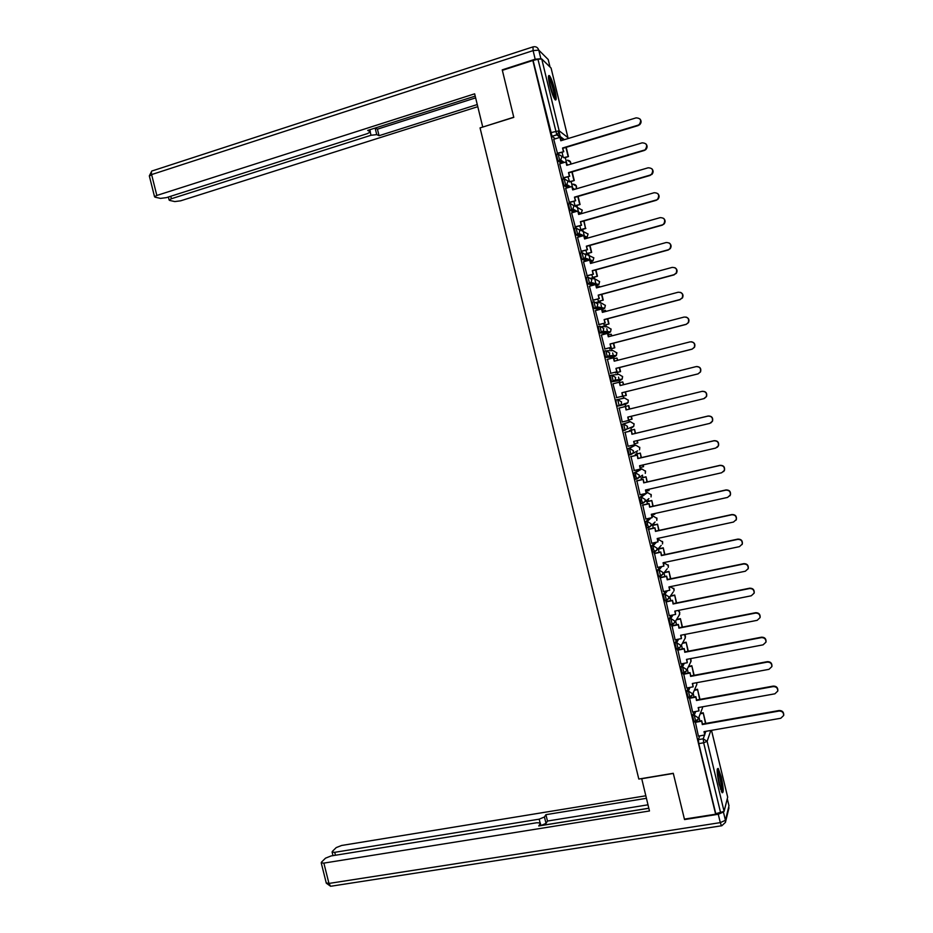 <?xml version="1.0" encoding="UTF-8"?>
<svg xmlns="http://www.w3.org/2000/svg" width="933" height="933" viewBox="0 0 933 933"><rect width="100%" height="100%" fill="white"/><g stroke="black" fill="none" stroke-linecap="round" stroke-linejoin="round"><path stroke-width="1.4" d="M694.012 711.797L692.496 715.529L694 721.699M688.297 687.714L686.641 691.388L688.157 697.546M682.606 663.608L680.787 667.223L682.315 673.369M676.938 639.467L674.921 643.047L676.46 649.181M671.305 615.302L669.054 618.836L670.605 624.958M665.719 591.102L663.176 594.613L664.751 600.724M660.202 566.856L657.298 570.355L658.581 576.536L660.389 576.244M654.814 542.551L651.409 546.085L652.703 552.254L654.523 551.963M649.601 518.188L645.519 521.792L646.814 527.961L648.645 527.67M644.738 493.709L639.618 497.476L640.924 503.633L642.767 503.342M640.166 469.311L633.717 473.136L635.035 479.294L636.889 478.991M634.428 445.706L627.804 448.773L629.134 454.942L631 454.628M621.891 424.387L623.232 430.556L625.122 430.23L623.606 423.979L630.335 421.681L621.891 424.387L623.606 423.979L627.477 426.358L627.128 428.737L625.122 430.23M617.681 399.557L615.978 399.977L616.223 403.231L617.319 406.147L619.197 405.82L617.681 399.557L621.553 401.925L621.156 404.409L619.197 405.82L626.066 404.082L627.967 402.718L628.352 400.315L624.597 398.018L617.821 399.522M611.733 375.124L610.054 375.556L611.57 381.819L613.284 381.387L611.756 375.124L615.628 377.48L615.174 380.058L613.284 381.387L620.328 380.419L622.171 379.113L622.614 376.617L618.859 374.343L612.619 375.031M605.785 350.668L604.117 351.1L605.645 357.374L607.348 356.931L605.832 350.656L609.692 353.001L609.179 355.683L607.348 356.931L614.59 356.721L616.363 355.508L616.865 352.907L613.121 350.645L607.383 350.656M599.837 326.2L598.181 326.632L599.709 332.906L601.412 332.463L599.896 326.177L603.756 328.509L603.161 331.297L601.412 332.463L608.841 332.999L610.544 331.868L611.115 329.174L607.371 326.923L602.077 326.398M593.866 301.697L592.245 302.129L593.633 308.322L595.476 307.96L593.948 301.674L597.808 303.983L597.143 306.887L595.476 307.96L601.913 309.056L602.695 312.287M587.907 277.171L586.297 277.614L587.697 283.819L589.528 283.434L588 277.148L591.86 279.445L591.102 282.454L589.528 283.434L594.694 284.81M581.935 252.633L580.349 253.076L581.76 259.281L583.58 258.896L582.052 252.598L585.912 254.884L585.049 258.009L583.58 258.896L588.14 260.505M575.964 228.06L574.39 228.503L575.813 234.731L577.62 234.323L576.093 228.025L579.953 230.299L578.985 233.553L577.62 234.323L581.76 236.154M569.981 203.476L568.43 203.919L569.865 210.158L571.661 209.738L570.121 203.429L573.982 205.692L572.897 209.062L571.661 209.738L575.486 211.733M563.987 178.856L562.459 179.311L563.905 185.55L565.69 185.119L564.162 178.809L568.01 181.06L566.798 184.547L565.69 185.119L569.293 187.288M558.004 154.225L556.488 154.68L557.946 160.942L559.718 160.488L558.179 154.167L562.039 156.406L560.675 160.021L559.718 160.488L563.135 162.797M554.843 90.046C552.989 82.815 551.193 78.022 549.479 75.69C548.009 74.71 548.114 77.964 549.794 85.463C551.671 92.729 553.456 97.51 555.147 99.808C556.628 100.764 556.523 97.51 554.843 90.046M721.232 776.897L718.223 768.477C716.556 768.209 716.871 773.492 719.156 784.326L722.154 792.735C723.821 792.933 723.507 787.662 721.232 776.897M688.624 666.349L691.831 665.742L694.14 675.305M677.218 619.267L677.066 618.649M671.503 595.697L671.282 594.788M665.789 572.116L665.497 570.914M663.666 563.392L663.491 562.657M660.063 548.499L659.701 547.03M657.975 539.857L657.648 538.551M654.336 524.859L653.916 523.121M652.26 516.311L651.91 514.876M648.598 501.208L648.12 499.213M646.546 492.741L646.172 491.178M642.86 477.533L642.324 475.282M640.831 469.147L640.423 467.456M637.122 453.835L636.574 451.595M635.105 445.542L634.662 443.711M631.373 430.125L630.848 427.967M629.378 421.903L628.912 419.955M625.623 406.38L625.122 404.316M623.641 398.228L623.151 396.175M619.85 382.588L619.384 380.652M619.36 380.547L618.532 377.119M617.879 374.448L617.389 372.407M614.077 358.773L613.646 356.966M613.587 356.744L612.666 352.966M612.106 350.645L611.616 348.615M608.304 334.935L607.896 333.244M607.815 332.929L606.812 328.778M606.333 326.818L605.844 324.812M602.52 311.074L602.147 309.511M602.042 309.08L600.945 304.578M600.56 302.968L600.071 300.974M596.735 287.201L596.385 285.766M596.257 285.218L595.079 280.355M594.776 279.095L594.286 277.124M590.939 263.293L590.624 261.986M590.461 261.333L589.201 256.108M588.98 255.21L588.501 253.24M585.014 238.836L584.851 238.195M584.676 237.425L583.323 231.839M583.183 231.291L582.717 229.343M578.868 213.505L577.434 207.558M577.387 207.359L576.921 205.435M573.072 189.551L571.113 181.492M567.171 165.223L565.305 157.525M560.5 137.676L559.17 132.218M711.506 730.341L727.682 797.144L724.09 811.372L715.774 813.681L698.782 743.624L698.35 739.647L699.727 735.845M684.414 819.116L715.634 814.206L532.836 60.482L502.351 70.325L513.791 117.371L480.052 127.903L638.813 779.043L673.276 773.294L684.414 819.116M555.333 138.784L552.044 136.346L556.826 134.888L537.956 59.269L541.735 58.942L551.076 68.039L567.94 137.629M537.956 59.269L532.836 60.482M553.724 139.274L557.526 153.583M559.683 163.835L563.474 178.086M567.964 176.757L569.608 181.935M565.643 188.361L569.41 202.566M571.602 212.864L575.334 227.022M577.55 237.344L581.259 251.455M585.772 250.196L586.997 253.671M583.498 261.8L587.184 275.876M591.697 274.64L592.782 277.533M589.446 286.233L593.096 300.263M597.61 299.05L598.554 301.382M595.406 310.642L599.009 324.626M603.523 323.436L604.339 325.209M601.377 335.017L604.911 348.977M609.436 347.811L610.1 349.012M607.418 359.357L610.812 373.305M615.337 372.162L615.873 372.792M616.701 397.598L612.946 383.766M619.232 408.036L622.229 422.043M629.857 430.486L629.647 431.221M625.122 432.306L628.107 446.301M635.595 454.196L635.536 455.491M631 456.552L634.253 470.5M641.344 477.883L641.414 479.737M636.866 480.775L640.061 494.77M647.082 501.557L647.28 503.96M642.744 504.975L645.893 519.005M652.808 525.197L653.147 528.171M648.61 529.163L651.735 543.216M658.535 548.826L659.013 552.348M654.465 553.327L657.59 567.404M660.319 577.457L663.433 591.569M666.162 601.575L669.276 615.71M672.005 625.67L675.119 639.828M677.848 649.741L680.95 663.923M683.679 673.789L686.781 687.994M689.499 697.826L692.613 712.042M695.318 721.827L698.409 736.16L704.812 734.971L704.007 731.647L780.769 718.258L783.662 715.494C783.673 712.52 782.134 711.039 779.032 711.051L702.281 724.556L701.686 720.708L695.225 721.85M620.445 379.346L620.328 380.419L611.57 381.819M612.969 357.129L605.645 357.374M608.946 331.751L608.841 332.999L607.185 333.431L599.709 332.906M599.884 309.441L593.773 308.415M593.015 285.265L587.825 283.9M586.46 260.972L581.877 259.362M580.093 236.62L575.918 234.813M573.818 212.223L569.958 210.228M567.614 187.778L563.987 185.62M561.456 163.298L558.016 161.001M562.028 152.231L563.24 157.234M624.41 404.49L624.539 403.569M618.801 380.629L618.766 379.568M613.086 356.768L612.993 355.59M607.348 332.894L607.208 331.612M601.598 309.01L601.412 307.645M595.779 284.588L595.616 283.679M533.186 60.82L552.044 136.346M573.912 201.26L574.985 205.703M579.836 225.739L580.793 229.658L585.504 228.27L583.743 221.016M663.981 572.827L664.867 576.512M669.812 596.91L670.722 600.654M675.644 620.981L676.565 624.772M681.475 645.041L682.408 648.867M687.306 669.078L688.239 672.938M693.126 693.091L694.07 696.986M698.945 717.104L699.902 721.022M640.061 119.074C641.589 121.092 641.403 123.028 639.502 124.894L637.927 125.22L639.21 124.555C641.799 120.45 640.784 118.211 636.154 117.85L560.791 140.766L559.963 137.373L561.106 140.673M557.059 153.304L563.777 151.694L562.552 148.02L637.927 125.22M563.369 151.403L562.552 148.02M553.666 139.297L559.963 137.373M563.754 157.595L568.454 156.581L566.214 147.332M568.454 156.581L564.15 157.875M568.069 156.301L565.911 147.426M562.961 148.312L638.23 125.558M563.777 151.694L557.409 153.618M550.015 67.013L548.196 59.514L538.773 50.137L540.872 58.744L535.18 59.211L502.234 69.858L513.756 117.22L482.897 127.016M482.711 126.9L474.652 93.825L156.837 195.452L154.54 196.735L155.088 197.178L160.488 198.391L166.471 197.621L367.415 133.617L370.378 131.95L369.69 129.804M475.212 96.111L367.695 130.433L370.121 131.553M170.762 196.257L171.392 198.741L169.106 200L169.619 200.42L174.798 201.575L180.617 200.828L477.789 106.677M475.643 97.872L377.445 129.174L375.124 128.066L376.734 134.62L379.055 135.705L477.264 104.543M376.734 134.62L371.019 135.262L370.261 132.171M171.392 198.741L371.019 135.262M377.445 129.174L379.055 135.705M641.694 778.565L649.473 810.975L323.868 863.107L328.952 883.434L720.299 822.626L718.27 814.264L684.53 819.571L673.311 773.445L641.612 778.74M540.09 822.836L539.192 819.174L334.725 852.319L335.46 855.246M539.192 819.174L544.44 816.981L546.015 823.384L540.93 825.553L648.797 808.223M646.382 798.31L545.91 814.672L544.44 816.981M645.764 795.791L341.618 845.473L336.218 847.596L332.346 851.421L332.113 852.132L334.725 852.319M540.79 825.635L540.3 822.999L536.907 822.731L331.052 855.958L325.512 858.162L321.477 862.15L321.232 862.897L323.868 863.107M540.277 823.559L538.749 825.962L648.808 808.281M718.27 814.264L723.378 812.048M647.969 804.817L547.473 821.04L546.015 823.384M547.473 821.04L545.91 814.672M548.452 77.521L548.569 77.614C550.762 79.27 555.508 96.6 554.33 98.583M553.467 96.822L548.639 79.503M554.925 99.539C555.567 95.842 550.925 79.142 548.464 76.354M717.139 770.192C719.005 771.463 722.457 788.187 721.442 791.044L721.349 791.324M720.614 789.435L717.185 772.174M721.862 792.327C722.76 788.758 719.436 772.104 717.244 769.084M645.974 143.939C647.549 145.84 647.467 147.764 645.718 149.677L644.236 150.493L645.426 149.373C647.759 145.303 646.674 143.122 642.172 142.831L566.751 165.351L565.923 161.957L567.066 165.258M563.019 177.841L569.725 176.232L568.5 172.593L643.945 150.19M569.328 175.975L568.5 172.593M559.625 163.846L565.923 161.957M569.165 181.702L574.273 180.559L572.162 171.882M574.273 180.559L569.538 181.958M573.888 180.314L571.859 171.975M568.908 172.85L644.236 150.493M569.725 176.232L563.345 178.121M651.852 168.768C653.497 170.576 653.508 172.465 651.899 174.436L649.951 175.147L651.607 174.168C653.706 170.144 652.564 168.01 648.178 167.788L572.699 189.912L571.882 186.53L573.014 189.819M568.955 202.368L575.661 200.747L574.46 197.143L649.951 175.147M575.276 200.525L574.46 197.143M565.573 188.373L571.882 186.53M574.973 205.668L580.069 204.514L578.11 196.42M580.069 204.514L575.323 205.89M579.696 204.304L577.807 196.501M574.845 197.364L650.243 175.404M575.661 200.747L569.282 202.601M657.707 193.563C659.444 195.265 659.549 197.131 658.045 199.172L656.237 200.303L657.777 198.951C659.654 194.962 658.453 192.898 654.185 192.723L578.647 214.45L577.83 211.068L578.961 214.357M574.903 226.859L581.597 225.238L580.396 221.681L655.957 200.07M581.224 225.051L580.396 221.681M571.509 212.887L577.83 211.068M585.504 228.27L584.046 220.934M585.866 228.445L581.107 229.798M580.781 221.867L656.237 200.303M581.597 225.238L575.194 227.069M663.515 218.31C665.357 219.908 665.579 221.774 664.179 223.897L662.22 225.168L663.911 223.71C665.591 219.78 664.354 217.762 660.191 217.634L584.583 238.953L583.766 235.583L584.898 238.871M580.839 251.327L587.533 249.706L586.344 246.184L661.952 224.981M587.16 249.554L586.344 246.184M577.445 237.367L583.766 235.583M586.577 253.543L591.662 252.365L589.983 245.414M591.662 252.365L586.892 253.694M591.312 252.225L589.679 245.507M586.717 246.335L662.22 225.168M587.533 249.706L581.107 251.502M669.253 243.023C671.259 244.516 671.597 246.382 670.291 248.598L668.203 250.009L670.034 248.446C671.527 244.586 670.244 242.615 666.185 242.522L590.519 263.456L589.703 260.074L590.846 263.363L593.866 262.523M586.764 275.771L593.458 274.15L592.268 270.663L667.946 249.857M593.096 274.045L592.268 270.663M583.382 261.835L589.703 260.074M592.373 277.439L597.458 276.261L595.907 269.882M597.458 276.261L592.653 277.567M597.108 276.145L595.604 269.964M592.642 270.78L668.203 250.009M593.458 274.15L587.009 275.923M674.932 267.713C677.125 269.077 677.615 270.932 676.378 273.287L673.941 274.722L676.133 273.171C677.463 269.369 676.145 267.444 672.168 267.398L596.455 287.924L595.639 284.553L596.77 287.831M592.688 300.204L599.371 298.572L598.205 295.131L673.941 274.722M599.021 298.502L598.205 295.131M589.306 286.268L595.639 284.553M598.158 301.324L603.243 300.123L601.832 294.327M600.047 286.944L599.592 286.419L599.744 287.026M603.243 300.123L598.403 301.417M602.893 300.053L601.528 294.408M596.619 287.224L599.592 286.419M598.554 295.213L674.186 274.838M599.371 298.572L592.887 300.321M680.507 292.367C682.956 293.568 683.597 295.434 682.443 297.965L679.924 299.551L682.21 297.884C683.388 294.14 682.046 292.262 678.151 292.239L602.38 312.368L601.563 308.998L595.231 310.689M598.601 324.602L605.284 322.981L604.129 319.576L679.924 299.551M604.946 322.935L604.129 319.576M603.943 325.185L609.016 323.973L607.756 318.748M605.972 311.412L605.389 310.316L605.669 311.494M609.016 323.973L604.129 325.255M608.689 323.938L607.441 318.829M602.415 311.109L605.389 310.316M604.479 319.611L680.157 299.633M605.284 322.981L598.753 324.696M685.988 317.045C688.741 318.013 689.569 319.879 688.496 322.62L686.128 324.404L688.262 322.585C689.312 318.899 687.936 317.057 684.134 317.057L608.304 336.79L607.488 333.431L608.619 336.708M604.514 348.989L611.197 347.356L610.042 343.985L685.895 324.369M610.858 347.356L610.042 343.985M601.144 335.075L607.488 333.431M609.727 349.024L614.789 347.799L613.657 343.146M611.896 335.857L611.173 334.189L611.593 335.938M614.789 347.799L609.809 349.082M614.462 347.799L613.354 343.227M608.188 334.959L611.173 334.189M610.38 343.997L686.128 324.404M611.197 347.356L604.561 349.07M691.365 341.746C694.455 342.411 695.505 344.242 694.525 347.263L692.088 349.164L694.304 347.263C695.237 343.647 693.837 341.84 690.105 341.851L614.217 361.188L613.401 357.829L614.532 361.106M617.098 371.707L610.439 373.398L617.098 371.707L615.955 368.383L691.866 349.164M616.771 371.742L615.955 368.383M607.056 359.45L613.401 357.829M615.5 372.838L620.562 371.614L619.57 367.52M617.809 360.278L616.946 358.039L617.506 360.348M620.562 371.614L615.512 372.885M620.247 371.637L619.267 367.602M613.972 358.797L616.946 358.039M616.281 368.36L692.088 349.164M696.671 366.529C700.112 366.774 701.394 368.558 700.543 371.894L698.047 373.888L700.333 371.929C701.161 368.372 699.738 366.599 696.076 366.622L620.118 385.574L619.314 382.215L620.445 385.492M622.999 396.047L616.328 397.691L622.999 396.047L621.868 392.758L697.826 373.923M622.673 396.117L621.868 392.758M612.958 383.801L619.314 382.215M626.323 395.394L621.273 396.642L626.323 395.394L625.472 391.883M623.722 384.676L622.719 381.877L623.419 384.746M626.02 395.464L625.168 391.953M619.745 382.623L622.719 381.877M622.183 392.688L698.047 373.888M622.218 421.996L628.574 420.456L627.769 417.109L703.785 398.671L706.351 396.583C707.074 393.073 705.64 391.347 702.036 391.37L702.246 391.312C705.838 391.277 707.272 393.015 706.549 396.513L704.275 398.519M628.574 420.456L628.084 417.028M702.036 391.37L626.031 409.925L625.53 406.496L618.859 408.129L625.215 406.578M628.795 405.598L623.745 406.846L628.795 405.598L629.623 409.039M628.795 419.978L632.084 419.162L631.373 416.235M631.781 419.255L631.07 416.305M629.32 409.109L628.492 405.68M702.246 391.312L626.346 409.844L625.53 406.496M628.107 446.289L634.475 444.784L633.659 441.437L709.745 423.395L712.357 421.215C712.987 417.762 711.529 416.06 707.995 416.106L708.182 416.001C711.727 415.966 713.174 417.669 712.544 421.11L710.829 422.941M634.475 444.784L633.985 441.356M707.995 416.106L631.921 434.265L631.419 430.789L624.737 432.387M624.748 432.434L631.116 430.906M635.525 433.355L634.557 429.355L629.495 430.568M634.557 443.746L637.834 442.907L637.274 440.586M635.21 433.425L634.557 429.355M637.542 443.035L636.971 440.656M629.507 430.614L634.253 429.472M708.182 416.001L632.236 434.137L631.419 430.789M633.997 470.559L640.365 469.089L639.56 465.742L715.693 448.085L718.34 445.834C718.9 442.44 717.43 440.761 713.943 440.808L714.13 440.668C717.617 440.621 719.075 442.3 718.527 445.694L717.29 447.292M640.365 469.089L639.875 465.672M713.943 440.808L637.822 458.581L637.309 455.071L630.626 456.634M630.638 456.715L637.006 455.222M641.403 457.648L640.306 453.088L635.291 454.266M640.306 467.48L643.583 466.628L643.164 464.902M641.099 457.718L640.306 453.088M643.303 466.792L642.86 464.972M635.256 454.359L640.015 453.24M714.13 440.668L638.114 458.418L637.309 455.071M639.875 494.805L646.254 493.37L645.438 490.023L721.641 472.763L724.323 470.442C724.801 467.095 723.332 465.439 719.879 465.485L720.066 465.322C723.495 465.264 724.976 466.92 724.498 470.267L723.611 471.608M646.254 493.37L645.753 489.953M719.879 465.485L643.7 482.862L643.187 479.329L636.609 480.833M636.528 480.985L642.895 479.527M647.292 481.918L646.044 476.81L641.134 477.929M646.056 491.201L649.053 490.525L649.053 489.207M646.977 481.988L646.044 476.81M649.053 490.525L648.75 489.277M641.006 478.081L645.764 476.985M720.066 465.322L643.992 482.676L643.187 479.329M645.753 519.04L652.132 517.628L651.316 514.293L727.577 497.417L730.294 495.026C730.714 491.726 729.221 490.093 725.827 490.152L725.991 489.942C729.384 489.895 730.877 491.516 730.457 494.817L729.839 495.913M652.132 517.628L651.642 514.223M725.827 490.152L649.59 507.132L649.053 503.563L642.522 505.033M642.405 505.219L648.773 503.797M653.158 506.176L651.782 500.496L646.919 501.592M651.805 514.899L654.791 514.235L654.931 513.488M652.855 506.234L651.782 500.496M654.791 514.235L654.628 513.558M646.756 501.779L651.514 500.706M725.991 489.942L649.869 506.911L649.053 503.563M651.619 543.239L658.01 541.863L657.194 538.528L733.501 522.048L736.254 519.599C736.615 516.334 735.111 514.736 731.764 514.783L731.915 514.538C735.262 514.491 736.767 516.089 736.405 519.343L735.974 520.229M658.01 541.863L657.508 538.458M731.764 514.783L655.467 531.378L654.931 527.786L648.423 529.198M648.272 529.431L654.651 528.043M659.036 530.399L657.52 524.171L652.68 525.232M658.721 530.469L657.52 524.171M657.543 538.574L660.506 537.816M652.494 525.454L657.264 524.416M731.915 514.538L655.736 531.122L654.931 527.786M657.485 567.427L663.876 566.086L663.06 562.751L739.437 546.645L742.202 544.149C742.505 540.93 741 539.344 737.688 539.391L737.84 539.111C741.152 539.064 742.656 540.65 742.353 543.857L742.05 544.569M663.876 566.086L663.386 562.681M737.688 539.391L661.334 555.601L660.786 551.974L654.301 553.351M654.138 553.631L660.529 552.266M664.902 554.61L663.258 547.811L658.43 548.849M664.588 554.668L663.258 547.811M658.231 549.117L663.001 548.103M737.84 539.111L661.602 555.31L660.786 551.974M663.34 591.58L669.742 590.274L668.926 586.939L745.35 571.229L748.149 568.687C748.394 565.503 746.89 563.94 743.613 563.987L743.753 563.672C747.03 563.625 748.534 565.188 748.289 568.36L748.079 568.92M669.742 590.274L669.253 586.88M743.613 563.987L667.2 579.813L666.652 576.139L660.167 577.492M660.004 577.807L666.395 576.477M670.757 578.787L668.973 571.439L664.308 572.419M670.454 578.857L668.973 571.439M664.051 572.734L668.728 571.766M743.753 563.672L667.457 579.475L666.652 576.139M669.194 615.722L675.597 614.439L674.792 611.115L751.275 595.79L754.086 593.201C754.284 590.064 752.768 588.513 749.526 588.548L749.665 588.198C752.896 588.163 754.412 589.703 754.214 592.84L754.062 593.283M675.597 614.439L675.107 611.045M749.526 588.548L673.066 603.989L672.495 600.292L666.034 601.598M665.859 601.948L672.25 600.654M676.612 602.951L674.699 595.056L670.512 595.907M676.308 603.01L674.699 595.056M670.267 596.257L674.466 595.406M749.665 588.198L673.299 603.616L672.495 600.292M675.049 639.84L681.452 638.592L680.647 635.268L757.176 620.328L760.01 617.693C760.173 614.59 758.646 613.063 755.438 613.098L755.567 612.713C758.774 612.666 760.29 614.206 760.138 617.296L760.045 617.599M681.452 638.592L680.962 635.198M755.438 613.098L678.921 628.142L678.349 624.422L671.877 625.693M671.713 626.078L678.104 624.818M682.466 627.093L680.414 618.637L676.612 619.395M682.151 627.151L680.414 618.637M676.378 619.78L680.18 619.022M755.567 612.713L679.154 627.746L678.349 624.422M680.892 663.934L687.294 662.722L686.49 659.398L763.089 644.843L765.935 642.172C766.051 639.105 764.524 637.589 761.34 637.624L761.456 637.192C764.64 637.157 766.168 638.673 766.051 641.741L765.97 642.021M687.294 662.722L686.805 659.339M761.34 637.624L684.764 652.284L684.192 648.517L677.731 649.765M677.556 650.184L683.959 648.96M688.309 651.211L686.128 642.207L682.641 642.872M687.994 651.269L686.128 642.207M682.42 643.292L685.907 642.615M761.456 637.192L684.997 651.84L684.192 648.517M767.241 662.115L767.358 661.66C770.506 661.625 772.034 663.13 771.953 666.162L771.848 666.629C771.929 663.596 770.401 662.092 767.241 662.115L690.607 676.402L690.023 672.6L683.562 673.813M686.723 688.006L693.137 686.828L692.333 683.504L768.979 669.334L771.848 666.629M693.137 686.828L692.648 683.446M683.399 674.267L689.802 673.078M693.837 675.364L691.831 665.742M688.391 666.803L691.621 666.197M767.358 661.66L690.828 675.924L690.023 672.6M692.554 712.054L698.98 710.911L698.176 707.587L774.88 693.814L777.76 691.073C777.807 688.064 776.268 686.571 773.142 686.595L773.235 686.093C776.361 686.082 777.9 687.563 777.854 690.572L777.784 690.921M698.98 710.911L698.49 707.529M773.142 686.595L696.45 700.485L695.855 696.659L689.394 697.837M689.23 698.339L695.645 697.173M699.972 699.377L697.522 689.265L694.537 689.814M699.668 699.435L697.522 689.265M694.327 690.303L697.324 689.755M773.235 686.093L696.659 699.983L695.855 696.659M779.032 711.051L779.125 710.514C782.216 710.503 783.767 711.984 783.743 714.946L783.697 715.249M704.812 734.971L704.322 731.6M695.062 722.375L701.476 721.244M705.803 723.425L703.225 712.777L700.426 713.267M705.5 723.483L703.225 712.777M700.228 713.792L703.027 713.29M779.125 710.514L702.479 724.008L701.686 720.708M702.316 708.357L698.082 719.343L695.726 721.407L694.222 715.214L695.715 711.494M692.496 715.529L694.222 715.214L698.117 717.757L698.082 719.343L693.755 721.745M696.554 685.102L692.216 695.225L689.872 697.266L688.367 691.073L690.012 687.399M686.641 691.388L688.367 691.073L692.263 693.592L692.216 695.225L687.901 697.592M684.029 673.055L682.513 666.897L684.309 663.281M680.787 667.223L682.513 666.897L686.396 669.416L686.338 671.095L684.017 673.101M678.174 648.855L676.647 642.709L678.641 639.14M674.921 643.047L676.647 642.709L680.53 645.204L680.449 646.942L678.151 648.913M672.32 624.632L670.769 618.497L673.008 614.964M669.054 618.836L670.769 618.497L674.652 620.981L674.559 622.778L672.273 624.702M666.465 600.385L664.891 594.251L667.41 590.752M663.176 594.613L664.891 594.251L668.774 596.723L668.658 598.578L666.407 600.467M660.599 576.116L659.013 569.993L661.894 566.494M657.298 570.355L659.013 569.993L662.896 572.454L662.757 574.378L660.517 576.221M654.744 551.823L653.462 549.28L653.123 545.712L656.494 542.19M651.409 546.085L653.123 545.712L657.007 548.161L656.844 550.143L654.639 551.939M648.89 527.507L647.549 524.929L647.234 521.407L651.281 517.815M645.519 521.792L647.234 521.407L651.106 523.845L650.919 525.897L648.738 527.646M648.925 498.584L642.849 503.33L641.636 500.543L641.333 497.091L647.572 492.519M639.618 497.476L641.333 497.091L645.204 499.505L644.983 501.639L640.924 503.633M642.534 475.154L636.947 478.979L635.723 476.145L635.431 472.739L641.834 468.926M633.717 473.136L635.431 472.739L639.303 475.142L639.047 477.358L635.035 479.294M637.647 450.791L630.848 454.534L629.518 448.365L634.393 445.706M627.804 448.773L629.518 448.365L633.39 450.756L633.087 453.053L629.134 454.942M698.35 739.647L703.225 738.808L704.555 735.006M704.905 734.014L705.861 731.332M710.829 730.457L707.121 741.35L724.09 811.372M727.682 797.144L711.494 730.341M563.485 139.95L556.826 134.888L557.631 134.515L564.395 139.67M541.735 58.942L559.147 130.783L567.929 137.618L551.076 68.039M669.486 587.86L670.454 586.67M669.253 586.915L670.326 586.705L674.092 589.096L673.976 590.892L673.766 588.268M663.76 564.243L664.739 563.17M663.561 563.415L664.623 563.194L668.39 565.561L668.25 567.427L668.133 564.873M658.033 540.592L659.025 539.636M657.858 539.88L658.92 539.659L662.687 542.026L662.523 543.951L662.477 541.432M652.295 516.917L653.298 516.089M652.155 516.334L653.217 516.101L656.972 518.456L656.785 520.451L656.809 517.955M646.441 492.764L647.502 492.531L651.257 494.863L651.047 496.939L651.117 494.432M640.12 469.311L641.787 468.937L645.543 471.258L645.286 473.404L645.426 470.873M612.934 357.141L614.59 356.721L614.695 355.543M602.03 309.546L603.091 309.266L601.913 309.068M596.654 302.199L601.61 303.178L605.365 305.418L604.712 308.228L605.319 305.254M596.28 285.79L597.33 285.51L596.129 285.183M591.125 278.046L595.849 279.41L599.604 281.638L598.858 284.553L599.557 281.498M590.519 262.021L591.569 261.73L590.332 261.287M585.481 253.893L593.831 257.846L593.003 260.878L593.796 257.718M584.746 238.218L585.796 237.927L584.536 237.367M579.743 229.705L588.07 234.02L587.125 237.169L588.035 233.915M579.964 214.065L578.74 213.435M573.923 205.493L582.285 210.182L581.224 213.447L582.262 210.088M570.669 164.185L570.716 162.435L567.462 160.173M585.912 237.892L587.125 237.169L584.175 235.862M591.674 261.695L593.003 260.878L585.049 258.009L581.76 259.281M597.412 285.486L598.858 284.553L591.102 282.454L587.697 283.819M603.161 309.243L604.712 308.228L597.143 306.887L593.633 308.322M626.195 403.161L626.066 404.082M631.921 426.964L631.804 427.746L633.752 426.299L634.09 423.979L630.335 421.681M576.034 188.933L576.512 186.32L572.92 184.104M580.571 213.89L581.224 213.447L578.378 211.954M639.711 447.292L639.525 449.858L639.816 447.63L636.061 445.321M655.094 522.014L650.919 525.897L646.814 527.961M661.205 545.385L656.844 550.143L652.703 552.254M667.235 568.722L662.757 574.378L658.581 576.536M673.194 592.023L668.658 598.578L664.459 600.782M679.107 615.302L679.784 612.596L678.058 610.462M684.962 638.58L685.475 636.073L684.554 634.498L685.393 637.764L680.449 646.942L676.192 649.228M690.782 661.847L690.758 658.581L691.096 661.17L686.338 671.095L682.046 673.428M696.788 684.565L696.753 682.688L696.788 684.565M702.479 707.937L702.584 706.794L702.479 707.937M550.61 132.696L559.147 130.783L557.631 134.515L551.986 136.3M698.782 743.624L703.657 742.785L703.225 738.808L707.121 741.35L703.657 742.785L720.661 812.911M568.069 138.55L567.929 137.618L568.01 138.574M535.18 59.211L533.105 50.615L151.613 174.576C151.088 171.952 151.438 170.681 152.685 170.762L532.626 47M149.385 176.139L151.613 174.576L156.837 195.452M533.105 50.615L538.773 50.137C537.793 47.338 535.869 46.253 533 46.883L533.105 50.615M544.884 56.213L548.196 59.514L550.038 67.036M723.425 812.025L725.431 820.294L728.976 805.785L727.274 798.753M321.232 862.897L326.305 883.189L330.62 886.28L328.952 883.434L326.235 882.921M721.792 825.763L725.442 822.381L725.431 820.294L720.299 822.626L721.442 825.798L331.495 886.14M727.274 798.718L728.988 805.727M548.511 75.993L549.479 75.69M557.946 160.942L560.675 160.021L564.267 162.459M570.751 164.15C571.019 161.817 569.958 160.511 567.579 160.254M567.987 164.978L566.798 164.185M563.905 185.55L566.798 184.547L570.658 186.88M569.865 210.158L572.897 209.062L577.095 211.278M575.813 234.731L578.985 233.553L583.638 235.617M599.557 332.813L603.161 331.297L610.544 331.868L611.068 328.987M605.482 357.281L609.179 355.683L616.363 355.508L616.806 352.697M611.407 381.725L615.174 380.058L622.171 379.113L622.544 376.384M617.319 406.147L627.967 402.718L628.282 400.047M623.232 430.556L633.752 426.299L633.997 423.687M670.326 625.017L674.559 622.778L679.69 614.334L679.352 611.605M576.116 188.909C577.154 186.052 576.116 184.466 573.037 184.163M574.693 189.329L572.582 188.058M154.54 196.735L149.327 175.905L151.776 171.042M548.207 59.514L545.117 56.447M369.83 129.745L370.308 131.693M169.106 200L168.36 197.026M728.988 807.815L725.442 822.381M540.37 823.314L540.942 825.612M332.113 852.132L332.999 855.654"/></g></svg>
